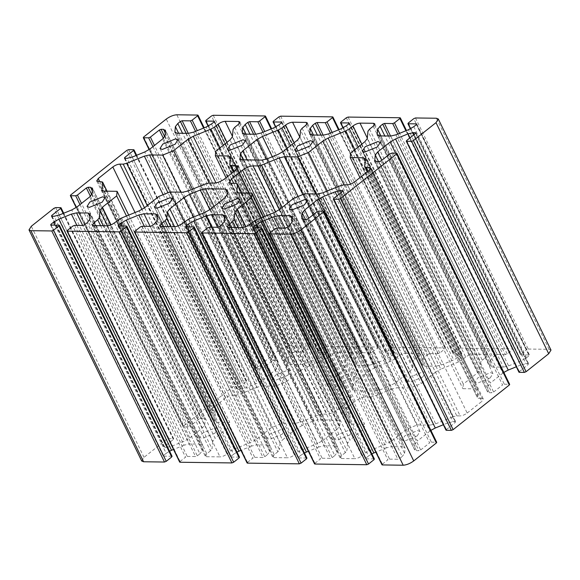 <?xml version="1.0" encoding="UTF-8"?>
<svg xmlns="http://www.w3.org/2000/svg" width="580" height="580" viewBox="0 0 580 580"><rect width="100%" height="100%" fill="white"/><g stroke="black" fill="none" stroke-linecap="round" stroke-linejoin="round"><path stroke-width="0.43" stroke-dasharray="2.9 2.17" d="M405.913 130.761L512.633 349.573L512.705 348.834L399.997 117.754M397.822 134.045L505.405 354.634L507.159 353.916L512.633 349.573L512.705 348.834L460.781 348.145L459.026 348.856L346.318 117.776M338.481 129.862L445.201 348.674L445.273 347.942L332.565 116.863M330.39 133.146L437.973 353.735L439.727 353.017L445.201 348.674L445.273 347.942L393.349 347.246L391.594 347.964L278.886 116.884M505.405 354.634L497.147 354.525L390.587 136.046M388.47 136.017L495.392 355.236L497.147 354.525M495.392 355.236L492.79 357.302L384.83 135.966M380.908 135.916L490.397 360.397L492.79 357.302M490.397 360.397L489.904 365.654L377.682 135.553M379.175 135.894L491.876 366.973L489.904 365.654L489.998 366.212L377.29 135.133M491.876 366.973L503.44 367.125L390.739 136.046M395.915 134.821L508.616 365.9L503.44 367.125M508.616 365.9L521.152 360.803L408.45 129.731M413.801 126.672L526.502 357.751L521.152 360.803M526.502 357.751L529.112 355.685L416.404 124.606M416.476 123.866L529.178 354.945L529.112 355.685L529.178 354.945L520.92 354.837L410.625 128.709M408.284 123.025L520.985 354.104L520.92 354.837L520.985 354.104L526.459 349.755L413.75 118.675M415.512 117.965L528.213 349.044L526.459 349.755M528.213 349.044L549.115 349.32L551 350.081M406.638 140.527L519.346 371.606L519.274 372.346M519.346 371.606L528.279 364.508L415.577 133.429M415.642 132.697L528.351 363.776L528.279 364.508L528.351 363.776L525.944 363.74L414.156 134.56M409.995 137.866L520.76 364.965L525.944 363.74M520.76 364.965L516.309 366.777M395.618 153.2L502.875 373.114L503.832 372.411M502.875 373.114L490.368 383.047L381.734 160.312M378.493 161.66L487.983 386.142L490.368 383.047M487.983 386.142L487.49 391.399L375.26 161.298M376.761 161.639L489.462 392.718L487.49 391.399L487.577 391.957L374.876 160.877M489.462 392.718L491.869 392.747L379.168 161.668M380.922 160.957L493.623 392.036L491.869 392.747M493.623 392.036L502.563 384.939L389.861 153.859M391.616 153.142L504.317 384.221L502.563 384.939M504.317 384.221L509.378 384.293L396.669 153.214M509.305 385.026L509.378 384.293M333.681 198.476L446.39 429.555L446.317 430.287M446.39 429.555L455.322 422.458L342.62 191.378M342.686 190.639L455.394 421.718L455.322 422.458L455.394 421.718L452.987 421.689L341.2 192.502M337.038 195.808L447.803 422.914L452.987 421.689M447.803 422.914L443.352 424.727M322.661 211.142L429.925 431.063L430.875 430.36M429.925 431.063L417.411 440.996L308.777 218.261M305.537 219.61L415.026 444.091L417.411 440.996M415.026 444.091L414.533 449.34L302.303 219.24M303.804 219.581L416.505 450.66L414.533 449.34L414.627 449.906L301.919 218.827M416.505 450.66L418.912 450.696L306.211 219.617M307.965 218.899L420.667 449.978L418.912 450.696M420.667 449.978L429.606 442.881L316.905 211.801M318.659 211.091L431.361 442.17L429.606 442.881M431.361 442.17L436.421 442.236L323.712 211.156M436.349 442.975L436.421 442.236M269.664 233.124L382.372 464.203L382.3 464.935M382.372 464.203L387.839 459.853L275.137 228.774M276.892 228.063L389.593 459.142L387.839 459.853M389.593 459.142L397.858 459.251L285.15 228.172M286.904 227.462L399.613 458.541L397.858 459.251M399.613 458.541L402.215 456.467L289.514 225.388M291.899 222.299L404.608 453.379L402.215 456.467M404.608 453.379L405.101 448.123L292.392 217.043M292.182 219.327L403.129 446.803L405.101 448.123L292.305 216.485M403.129 446.803L391.565 446.651L285.005 228.172M279.19 228.092L386.389 447.876L391.565 446.651M386.389 447.876L375.818 452.168M257.194 227.802L368.503 456.018L371.874 453.879M368.503 456.018L365.893 458.091L253.554 227.751M253.119 227.744L365.828 458.824L365.893 458.091L365.828 458.824L374.086 458.932L261.384 227.853M374.02 459.672L374.086 458.932M202.231 232.225L314.94 463.304L314.868 464.036M314.94 463.304L320.406 458.954L207.705 227.875M209.46 227.164L322.161 458.243L320.406 458.954M322.161 458.243L330.426 458.352L217.718 227.273M219.472 226.562L332.18 457.642L330.426 458.352M332.18 457.642L334.783 455.568L222.082 224.489M224.467 221.4L337.176 452.48L334.783 455.568M337.176 452.48L337.669 447.224L224.96 216.144M224.75 218.428L335.689 445.904L337.669 447.224L224.873 215.586M335.689 445.904L324.133 445.752L217.573 227.273M211.758 227.193L318.949 446.977L324.133 445.752M318.949 446.977L308.386 451.269M189.762 226.903L301.071 455.119L304.442 452.98M301.071 455.119L298.461 457.192L186.122 226.852M185.687 226.845L298.395 457.924L298.461 457.192L298.395 457.924L306.653 458.04L193.952 226.961M306.588 458.773L306.653 458.04M134.799 231.326L247.5 462.405L247.435 463.137M247.5 462.405L252.974 458.062L140.273 226.983M142.028 226.265L254.729 457.345L252.974 458.062M254.729 457.345L262.994 457.453L150.285 226.374M152.04 225.663L264.748 456.743L262.994 457.453M264.748 456.743L267.351 454.669L154.65 223.59M157.035 220.501L269.736 451.581L267.351 454.669M269.736 451.581L270.229 446.325L157.528 215.245M157.31 217.536L268.257 445.005L270.229 446.325L157.434 214.687M268.257 445.005L256.701 444.853L150.14 226.374M144.326 226.294L251.517 446.078L256.701 444.853M251.517 446.078L240.954 450.37M122.322 226.004L233.638 454.227L237.002 452.081M233.638 454.227L231.029 456.293L118.682 225.954M118.255 225.954L230.963 457.033L231.029 456.293L230.963 457.033L239.221 457.141L126.513 226.062M239.149 457.874L239.221 457.141M67.367 230.427L180.068 461.506L180.003 462.245M180.068 461.506L185.542 457.163L72.841 226.084M74.595 225.366L187.296 456.446L185.542 457.163M187.296 456.446L195.554 456.554L82.853 225.475M84.608 224.764L197.309 455.844L195.554 456.554M197.309 455.844L199.919 453.777L87.21 222.698M89.603 219.602L202.304 450.682L199.919 453.777M202.304 450.682L202.797 445.425L90.096 214.346M89.878 216.637L200.825 444.106L202.797 445.425L90.001 213.788M200.825 444.106L189.261 443.954L82.708 225.475M76.894 225.402L184.085 445.179L189.261 443.954M184.085 445.179L173.522 449.471M54.89 225.105L166.199 453.328L169.57 451.182M166.199 453.328L163.596 455.394L51.25 225.055M50.822 225.055L163.524 456.134L163.596 455.394L163.524 456.134L171.789 456.242L59.08 225.163M171.716 456.975L171.789 456.242M141.701 460.998L144 457.345L166.619 439.379L53.911 208.3M55.666 207.589L168.374 438.668L166.619 439.379M168.374 438.668L173.427 438.734L60.726 207.655M63.126 213.454L173.362 439.473L173.427 438.734L173.362 439.473L164.423 446.571L52.084 216.231M51.649 216.224L164.357 447.303L164.423 446.571L164.357 447.303L166.764 447.339L54.056 216.26M59.24 215.035L171.941 446.114L166.764 447.339M171.941 446.114L184.476 441.017L71.775 209.938M77.125 206.886L189.827 437.965L184.476 441.017M189.827 437.965L202.333 428.033L89.632 196.954M92.017 193.858L204.725 424.937L202.333 428.033M204.725 424.937L205.219 419.681L92.51 188.601M92.3 190.893L203.239 418.361L205.219 419.681L92.423 188.043M203.239 418.361L200.832 418.332L91.749 194.67M90.422 196.272L199.078 419.043L200.832 418.332M199.078 419.043L190.138 426.14L81.504 203.406M79.989 204.61L188.384 426.858L190.138 426.14M188.384 426.858L183.331 426.786L76.357 207.459M70.695 194.974L183.396 426.053L183.331 426.786L183.396 426.053L239.576 381.437L126.868 150.358M128.622 149.64L241.331 380.719L239.576 381.437M241.331 380.719L246.384 380.792L133.683 149.713M136.082 155.505L246.319 381.524L246.384 380.792L246.319 381.524L237.38 388.622L125.034 158.282M124.606 158.282L237.314 389.361L237.38 388.622L237.314 389.361L239.721 389.39L127.013 158.311M132.196 157.086L244.898 388.165L239.721 389.39M244.898 388.165L257.433 383.068L144.725 151.989M150.075 148.937L262.784 380.016L257.433 383.068M262.784 380.016L275.29 370.083L162.588 139.004M164.974 135.909L277.682 366.988L275.29 370.083M277.682 366.988L278.175 361.739L165.467 130.66M165.249 132.943L276.196 360.419L278.175 361.739L165.373 130.094M276.196 360.419L273.789 360.383L164.698 136.721M163.379 138.323L272.035 361.101L273.789 360.383M272.035 361.101L263.095 368.199L154.461 145.457M152.946 146.66L261.341 368.909L263.095 368.199M261.341 368.909L256.287 368.844L149.314 149.51M143.651 137.025L256.353 368.104L256.287 368.844L256.353 368.104L278.973 350.146C282.59 347.529 286.099 346.101 289.5 345.861L310.401 346.144L197.7 115.065M203.609 128.064L310.336 346.876L310.401 346.144L310.336 346.876L304.863 351.226L197.28 130.638M195.525 131.348L303.108 351.937L304.863 351.226M303.108 351.937L294.85 351.828L188.29 133.349M186.173 133.32L293.096 352.538L294.85 351.828M293.096 352.538L290.486 354.612L182.533 133.277M178.611 133.219L288.101 357.7L290.486 354.612M288.101 357.7L287.607 362.957L175.377 132.856M176.871 133.197L289.579 364.276L287.607 362.957L287.695 363.515L174.993 132.436M289.579 364.276L301.143 364.428L188.435 133.349M193.611 132.124L306.32 363.203L301.143 364.428M306.32 363.203L318.855 358.114L206.146 127.034M211.497 123.982L324.205 355.062L318.855 358.114M324.205 355.062L326.808 352.988L214.107 121.909M214.172 121.176L326.881 352.256L326.808 352.988L326.881 352.256L318.616 352.147L208.329 126.019M205.98 120.328L318.688 351.407L318.616 352.147L318.688 351.407L324.162 347.065L211.454 115.985M213.208 115.268L325.916 346.347L324.162 347.065M325.916 346.347L377.834 347.043L265.132 115.964M271.048 128.963L377.768 347.775L377.834 347.043L377.768 347.775L372.295 352.125L264.712 131.537M262.957 132.247L370.54 352.836L372.295 352.125M370.54 352.836L362.282 352.727L255.722 134.248M253.605 134.219L360.528 353.438L362.282 352.727M360.528 353.438L357.918 355.511L249.965 134.168M246.043 134.118L355.533 358.599L357.918 355.511M355.533 358.599L355.04 363.856L242.81 133.755M244.311 134.096L357.012 365.175L355.04 363.856L355.127 364.414L242.425 133.335M357.012 365.175L368.575 365.327L255.867 134.248M261.051 133.023L373.752 364.102L368.575 365.327M373.752 364.102L386.287 359.013L273.579 127.933M278.929 124.881L391.638 355.961L386.287 359.013M391.638 355.961L394.24 353.887L281.539 122.808M281.605 122.075L394.313 353.155L394.24 353.887L394.313 353.155L386.048 353.039L275.761 126.918M273.412 121.227L386.12 352.306L386.048 353.039L386.12 352.306L391.594 347.964M437.973 353.735L429.715 353.626L323.154 135.147M321.037 135.118L427.96 354.337L429.715 353.626M427.96 354.337L425.35 356.41L317.398 135.067M313.476 135.017L422.965 359.498L425.35 356.41M422.965 359.498L422.472 364.755L310.242 134.654M311.743 134.995L424.444 366.074L422.472 364.755L422.566 365.313L309.858 134.234M424.444 366.074L436.008 366.226L323.299 135.147M328.483 133.922L441.184 365.001L436.008 366.226M441.184 365.001L453.72 359.912L341.011 128.832M346.361 125.773L459.07 356.852L453.72 359.912M459.07 356.852L461.673 354.786L348.971 123.707M349.037 122.967L461.745 354.046L461.673 354.786L461.745 354.046L453.488 353.938L343.193 127.81M340.851 122.126L453.553 353.205L453.488 353.938L453.553 353.205L459.026 348.856M282.308 434.145L285.106 429.7L282.815 428.779L270.005 433.985L267.213 438.429L269.497 439.35L282.308 434.145M422.704 377.094L425.495 372.65L423.204 371.729L410.393 376.935L407.602 381.379L409.893 382.3L422.704 377.094M287.832 375.303L290.631 370.852L288.34 369.931L275.529 375.137L272.731 379.581L275.021 380.509L287.832 375.303M417.179 435.942L419.971 431.498L417.68 430.57L404.869 435.776L402.078 440.227L404.369 441.148L417.179 435.942M490.136 377.993L492.927 373.549L490.637 372.628L477.826 377.834L475.034 382.278L477.325 383.199L490.136 377.993M355.264 376.202L358.063 371.751L355.772 370.83L342.961 376.036L340.163 380.48L342.454 381.408L355.264 376.202M214.875 433.245L217.674 428.801L215.383 427.88L202.572 433.086L199.774 437.53L202.065 438.451L214.875 433.245M349.747 435.043L352.538 430.599L350.248 429.671L337.437 434.877L334.645 439.328L336.937 440.249L349.747 435.043M287.223 148.241L391.036 361.086L394.603 359.049L290.515 145.631M391.036 361.086L375.115 367.553L272.303 156.752M266.59 159.065L369.764 370.606L375.115 367.553M369.764 370.606L355.431 381.988L247.116 159.913M243.201 159.855L353.046 385.084L355.431 381.988M353.046 385.084L352.625 389.601L240.395 159.5M241.889 159.841L354.598 390.92L352.625 389.601L352.712 390.159L240.011 159.079M354.598 390.92L374.586 391.188L261.885 160.109M267.061 158.884L379.762 389.963L374.586 391.188M379.762 389.963L390.543 385.584L277.842 154.505M283.192 151.445L395.893 382.524L390.543 385.584M395.893 382.524L410.227 371.142L297.518 140.063M299.911 136.974L412.612 368.053L410.227 371.142M412.612 368.053L413.243 361.376L300.534 130.297M302.129 128.238L414.83 359.317L413.243 361.376M414.83 359.317L418.477 356.417L305.776 125.338M306.936 124.207L418.753 353.481L420.014 353.981L418.477 356.417M418.753 353.481L405.268 353.3L299.867 137.199M294.161 142.738L398.25 356.149C400.664 354.409 403.006 353.452 405.268 353.3M398.25 356.149L394.603 359.049M168.062 226.613L277.871 451.762L279.466 449.703L170.672 226.649M277.871 451.762L274.224 454.662L162.965 226.548M161.247 226.519L273.949 457.598L272.694 457.098L274.224 454.662M273.949 457.598L287.433 457.779L174.732 226.7M181.75 223.851L294.451 454.93C292.037 456.67 289.703 457.627 287.433 457.779M294.451 454.93L298.106 452.03L185.397 220.951M188.964 218.914L301.673 449.993L298.106 452.03M301.673 449.993L317.586 443.526L204.885 212.447M210.236 209.394L322.937 440.474L317.586 443.526M322.937 440.474L337.27 429.091L224.569 198.012M226.954 194.916L339.655 425.995L337.27 429.091M339.655 425.995L340.083 421.479L227.374 190.399M227.164 192.683L338.111 420.159L340.083 421.479L227.287 189.841M338.111 420.159L318.115 419.891L213.991 206.407M209.829 209.706L312.939 421.116L318.115 419.891M312.939 421.116L302.158 425.495L199.346 214.701M193.64 217.014L296.808 428.555L302.158 425.495M296.808 428.555L282.482 439.937L178.096 225.917M174.58 226.7L280.089 443.026L282.482 439.937M280.089 443.026L279.466 449.703M279.379 209.619L370.779 397.024L365.726 396.959L275.507 211.99M265.002 216.318L355.199 401.237C358.817 398.62 362.326 397.199 365.726 396.959M355.199 401.237L344.252 409.929L233.718 183.302M231.13 183.266L343.839 414.345L341.954 413.584L344.252 409.929M343.839 414.345L348.899 414.41L236.19 183.331M241.78 192.981L350.211 415.295L241.904 192.981M238.786 192.944L351.487 424.024L349.515 422.697L350.211 415.295L348.899 414.41M236.901 192.183L349.61 423.262L237.285 192.596M351.487 424.024L364.668 424.197L364.24 428.772L349.979 440.097L245.884 226.671M242.44 227.592L347.594 443.192L349.979 440.097M347.594 443.192L346.898 450.595L238.105 227.548M235.494 227.512L345.303 452.661L346.898 450.595M345.303 452.661L341.656 455.561L230.398 227.447M228.68 227.418L341.381 458.497L340.126 457.997L341.656 455.561M341.381 458.497L354.866 458.678L242.164 227.599M249.182 224.75L361.891 455.829C359.477 457.569 357.135 458.519 354.866 458.678M361.891 455.829L365.538 452.929L252.829 221.85M256.396 219.813L369.105 450.892L365.538 452.929M369.105 450.892L386.773 443.714L274.072 212.635M279.422 209.583L392.123 440.662L386.773 443.714M392.123 440.662L406.384 429.338L417.31 424.893L430.483 425.075L317.782 193.995M322.958 192.77L435.66 423.849L430.483 425.075M435.66 423.849L453.335 416.665L340.634 185.585M344.085 184.766L456.786 415.846L453.335 416.665M456.786 415.846L460.158 415.896L347.456 184.817M354.474 181.96L467.183 413.04C464.768 414.787 462.427 415.737 460.158 415.896M467.183 413.04L481.77 401.454L369.068 170.375M370.221 169.237L482.045 398.511L483.299 399.018L481.77 401.454M482.045 398.511L478.674 398.467L367.887 171.31M364.653 166.504L477.362 397.583L367.162 171.89M365.139 161.385L476.078 388.854L478.058 390.173L477.362 397.583L478.674 398.467M365.262 158.536L478.058 390.173L365.349 159.094M476.078 388.854L462.905 388.68L463.333 384.098L477.594 372.78L364.885 141.701M367.27 138.606L479.979 369.685L477.594 372.78M479.979 369.685L480.675 362.275L367.966 131.196M369.562 129.137L482.263 360.216L480.675 362.275M482.263 360.216L485.917 357.316L373.208 126.237M374.368 125.106L486.192 354.373L487.447 354.88L485.917 357.316M486.192 354.373L472.7 354.199L367.321 138.127M361.833 144.123L465.682 357.048C468.096 355.301 470.438 354.351 472.7 354.199M465.682 357.048L462.035 359.948L358.186 147.023M354.902 149.633L458.468 361.978L462.035 359.948M458.468 361.978L440.793 369.163L350.552 184.135M344.02 184.766L435.442 372.215L440.793 369.163M435.442 372.215L421.189 383.539L410.263 387.976L397.09 387.802L302.854 194.59M298.055 196.598L391.906 389.028L397.09 387.802M391.906 389.028L374.238 396.212L282.148 207.408M370.779 397.024L374.238 396.212M209.22 182.975L321.922 414.055L326.982 414.12L214.274 183.041M224.801 178.763L337.509 409.842C333.884 412.46 330.375 413.881 326.982 414.12M337.509 409.842L348.45 401.15L235.748 170.071M237.481 168.367L348.87 396.735L350.748 397.496L348.45 401.15M348.87 396.735L343.81 396.669L233.979 171.477M229.789 164.706L342.49 395.785L233.247 172.057M230.267 159.587L341.214 387.056L343.186 388.382L342.49 395.785L343.81 396.669M230.39 156.738L343.099 387.817L230.485 157.303M341.214 387.056L328.041 386.882L328.469 382.307L342.722 370.982L230.021 139.903M232.406 136.807L345.114 367.887L342.722 370.982M345.114 367.887L345.81 360.477L233.102 129.405M234.697 127.339L347.398 358.418L345.81 360.477M347.398 358.418L351.045 355.518L238.344 124.439M239.496 123.308L351.32 352.582L352.575 353.082L351.045 355.518M351.32 352.582L337.836 352.401L232.45 136.329M226.969 142.325L330.817 355.25C333.232 353.51 335.574 352.56 337.836 352.401M330.817 355.25L327.171 358.15L223.322 145.225M220.03 147.835L323.604 360.187L327.171 358.15M323.604 360.187L305.928 367.365L215.948 182.881M209.155 182.975L300.578 370.417L305.928 367.365M300.578 370.417L286.324 381.741L275.399 386.186L262.218 386.004L167.99 192.799M163.183 194.8L257.041 387.23L262.218 386.004M257.041 387.23L239.366 394.414L147.284 205.617M144.507 207.821L235.915 395.234L239.366 394.414M235.915 395.234L232.544 395.183L141.977 209.496M135.046 212.526L225.526 398.039C227.94 396.292 230.282 395.342 232.544 395.183M225.526 398.039L210.931 409.625L99.673 181.511M97.955 181.489L210.656 412.568L209.402 412.061L210.931 409.625M210.656 412.568L214.027 412.612L101.326 181.533M106.916 191.182L215.347 413.497L107.039 191.19M103.921 191.146L216.623 422.226L214.651 420.906L215.347 413.497L214.027 412.612M102.037 190.385L214.738 421.464L102.421 190.805M216.623 422.226L229.803 422.399L229.368 426.982L215.115 438.299L111.019 224.873M107.575 225.801L212.73 441.395L215.115 438.299M212.73 441.395L212.033 448.804L103.24 225.75M100.63 225.714L210.438 450.863L212.033 448.804M210.438 450.863L206.792 453.763L95.533 225.649M93.808 225.627L206.516 456.707L205.262 456.199L206.792 453.763M206.516 456.707L220.001 456.88L107.3 225.801M114.318 222.952L227.019 454.031C224.605 455.778 222.27 456.728 220.001 456.88M227.019 454.031L230.666 451.131L117.965 220.052M121.532 218.022L234.233 449.101L230.666 451.131M234.233 449.101L251.908 441.916L139.207 210.837M144.558 207.785L257.259 438.864L251.908 441.916M257.259 438.864L271.52 427.54L282.438 423.103L295.619 423.277L182.91 192.198M188.094 190.972L300.795 422.051L295.619 423.277M300.795 422.051L318.471 414.867L205.762 183.787M321.922 414.055L318.471 414.867M215.76 151.228L328.469 382.307M226.048 177.77L328.041 386.882M158.811 196.46L271.52 427.54M169.737 192.024L282.438 423.103M192.422 189.21L286.324 381.741M180.772 192.168L275.399 386.186M126.476 216.006L229.368 426.982M128.695 215.107L229.803 422.399M327.287 191.008L421.189 383.539M315.636 193.966L410.263 387.976M261.341 217.805L364.24 428.772M263.567 216.905L364.668 424.197M350.632 153.018L463.333 384.098M359.955 177.61L462.905 388.68M293.676 198.258L406.384 429.338M304.601 193.814L417.31 424.893M507.159 353.916L399.576 133.335M280.64 116.167L393.349 347.246M289.5 345.861L176.799 114.782M348.072 117.066L460.781 348.145M278.973 350.146L166.264 119.067M439.727 353.017L332.144 132.436M549.115 349.32L436.414 118.24M144 457.345L31.298 226.265M513.017 348.964L406.478 130.529M445.585 348.065L339.046 129.63M378.153 347.166L271.614 128.731M310.72 346.267L204.182 127.832M76.168 207.589L183.012 426.662M149.125 149.64L255.969 368.713M285.106 429.7L172.398 198.621M267.213 438.429L154.505 207.35M425.495 372.65L312.787 141.571M407.602 381.379L294.894 150.3M290.631 370.852L177.922 139.773M272.731 379.581L160.029 148.502M419.971 431.498L307.269 200.419M402.078 440.227L289.369 209.148M492.927 373.549L380.226 142.47M475.034 382.278L362.326 151.199M358.063 371.751L245.355 140.672M340.163 380.48L227.462 149.401M217.674 428.801L104.965 197.722M199.774 437.53L87.072 206.451M352.538 430.599L239.837 199.52M334.645 439.328L221.937 208.249M350.748 397.496L238.046 166.416M341.954 413.584L229.252 182.504M420.014 353.981L307.306 122.902M159.986 226.019L272.694 457.098M124.294 158.151L236.995 389.231M246.703 380.915L136.648 155.273M51.337 216.101L164.038 447.18M173.746 438.864L63.691 213.222M239.874 122.003L352.575 353.082M281.923 122.199L394.625 353.278M385.736 352.915L275.558 127.02M117.943 225.823L230.644 456.902M214.484 121.3L327.192 352.379M318.304 352.017L208.126 126.121M92.553 225.12L205.262 456.199M96.7 180.982L209.402 412.061M50.511 224.924L163.212 456.003M415.962 132.82L528.663 363.899M343.005 190.769L455.706 421.849M349.356 123.098L462.057 354.177M453.168 353.814L342.998 127.919M227.425 226.918L340.126 457.997M185.375 226.722L298.076 457.801M374.738 123.801L487.447 354.88M370.598 167.939L483.299 399.018M416.788 123.997L529.489 355.076M520.601 354.714L410.43 128.818M252.807 227.621L365.516 458.7"/><path stroke-width="0.87" d="M399.576 133.335L394.458 122.837L399.932 118.494L399.997 117.754L399.932 118.494L405.913 130.761M399.997 117.754L348.072 117.066L346.318 117.776L340.851 122.126L340.779 122.859L340.851 122.126M343.193 127.81L340.779 122.859L349.037 122.967L349.262 123.424M348.971 123.707L349.037 122.967L348.971 123.707L346.361 125.773L341.011 128.832L328.483 133.922L323.299 135.147L311.743 134.995L309.771 133.675L309.858 134.234M310.242 134.654L309.771 133.675L310.264 128.419L313.476 135.017M317.398 135.067L312.649 125.331L310.264 128.419M312.649 125.331L315.252 123.257L321.037 135.118M323.154 135.147L317.006 122.547L315.252 123.257M317.006 122.547L325.271 122.656L330.39 133.146M332.144 132.436L327.026 121.938L325.271 122.656M327.026 121.938L332.5 117.595L338.481 129.862M332.565 116.863L332.5 117.595L332.565 116.863L280.64 116.167L278.886 116.884L273.412 121.227L273.347 121.959L273.412 121.227M275.761 126.918L273.347 121.959L281.605 122.075L281.829 122.525M281.539 122.808L281.605 122.075L281.539 122.808L278.929 124.881L273.579 127.933L261.051 133.023L255.867 134.248L244.311 134.096L242.331 132.776L242.425 133.335M242.81 133.755L242.331 132.776L242.824 127.52L246.043 134.118M249.965 134.168L245.217 124.432L242.824 127.52M245.217 124.432L247.819 122.358L253.605 134.219M255.722 134.248L249.574 121.648L247.819 122.358M249.574 121.648L257.839 121.756L262.957 132.247M264.712 131.537L259.594 121.046L257.839 121.756M259.594 121.046L265.06 116.696L271.048 128.963M265.132 115.964L265.06 116.696L265.132 115.964L213.208 115.268L211.454 115.985L205.98 120.328L205.914 121.068L205.98 120.328M208.329 126.019L205.914 121.068L214.172 121.176L214.397 121.626M214.107 121.909L214.172 121.176L214.107 121.909L211.497 123.982L206.146 127.034L193.611 132.124L188.435 133.349L176.871 133.197L174.899 131.877L174.993 132.436M175.377 132.856L174.899 131.877L175.392 126.621L178.611 133.219M182.533 133.277L177.784 123.533L175.392 126.621M177.784 123.533L180.387 121.459L186.173 133.32M188.29 133.349L182.142 120.749L180.387 121.459M182.142 120.749L190.407 120.857L195.525 131.348M197.28 130.638L192.161 120.147L190.407 120.857M192.161 120.147L197.628 115.797L203.609 128.064M197.7 115.065L197.628 115.797L197.7 115.065L176.799 114.782C173.398 115.021 169.889 116.45 166.264 119.067L143.651 137.025L143.579 137.764L143.651 137.025M149.314 149.51L143.579 137.764L148.639 137.83L152.946 146.66M154.461 145.457L150.394 137.119L148.639 137.83M150.394 137.119L159.333 130.022L163.379 138.323M164.698 136.721L161.088 129.304L159.333 130.022M161.088 129.304L163.495 129.34L165.249 132.943M163.495 129.34L165.467 130.66L165.373 130.094M165.467 130.66L164.974 135.909L162.588 139.004L150.075 148.937L144.725 151.989L132.196 157.086L127.013 158.311L124.606 158.282L124.678 157.542L124.606 158.282M125.034 158.282L124.678 157.542L133.61 150.445L136.082 155.505M133.683 149.713L133.61 150.445L133.683 149.713L128.622 149.64L126.868 150.358L70.695 194.974L70.622 195.707L70.695 194.974M76.357 207.459L70.622 195.707L75.683 195.779L79.989 204.61M81.504 203.406L77.437 195.061L75.683 195.779M77.437 195.061L86.376 187.963L90.422 196.272M91.749 194.67L88.131 187.253L86.376 187.963M88.131 187.253L90.538 187.282L92.3 190.893M90.538 187.282L92.51 188.601L92.423 188.043M92.51 188.601L92.017 193.858L89.632 196.954L77.125 206.886L71.775 209.938L59.24 215.035L54.056 216.26L51.649 216.224L51.721 215.492L51.649 216.224M52.084 216.231L51.721 215.492L60.653 208.394L63.126 213.454M60.726 207.655L60.653 208.394L60.726 207.655L55.666 207.589L53.911 208.3L31.298 226.265L29 229.919L30.885 230.68L51.787 230.956L164.488 462.035L166.25 461.325L53.541 230.245L51.787 230.956M53.541 230.245L59.015 225.895L171.716 456.975L171.789 456.242M59.08 225.163L59.015 225.895L59.08 225.163L50.822 225.055L50.888 224.315L50.822 225.055M51.25 225.055L50.888 224.315L53.498 222.249L54.89 225.105M173.522 449.471L171.549 450.268L58.848 219.196L53.498 222.249M58.848 219.196L71.383 214.1L76.894 225.402M82.708 225.475L76.56 212.874L71.383 214.1M76.56 212.874L88.124 213.027L89.878 216.637M88.124 213.027L90.096 214.346L90.001 213.788M90.096 214.346L89.603 219.602L87.21 222.698L84.608 224.764L82.853 225.475L74.595 225.366L72.841 226.084L67.367 230.427L67.294 231.166L67.367 230.427M231.927 462.934L180.003 462.245L67.294 231.166L119.219 231.855L231.927 462.934L233.682 462.224L120.974 231.144L119.219 231.855M120.974 231.144L126.447 226.794L239.149 457.874L239.221 457.141M126.513 226.062L126.447 226.794L126.513 226.062L118.255 225.954L118.327 225.214L118.255 225.954M118.682 225.954L118.327 225.214L120.93 223.148L122.322 226.004M240.954 450.37L238.989 451.167L126.281 220.088L120.93 223.148M126.281 220.088L138.816 214.999L144.326 226.294M150.14 226.374L143.992 213.774L138.816 214.999M143.992 213.774L155.556 213.926L157.31 217.536M155.556 213.926L157.528 215.245L157.434 214.687M157.528 215.245L157.035 220.501L154.65 223.59L152.04 225.663L150.285 226.374L142.028 226.265L140.273 226.983L134.799 231.326L134.727 232.058L134.799 231.326M299.36 463.833L247.435 463.137L134.727 232.058L186.651 232.754L299.36 463.833L301.114 463.115L188.406 232.036L186.651 232.754M188.406 232.036L193.88 227.694L306.588 458.773L306.653 458.04M193.952 226.961L193.88 227.694L193.952 226.961L185.687 226.845L185.76 226.113L185.687 226.845M186.122 226.852L185.76 226.113L188.362 224.039L189.762 226.903M308.386 451.269L306.421 452.066L193.713 220.987L188.362 224.039M193.713 220.987L206.248 215.898L211.758 227.193M217.573 227.273L211.424 214.673L206.248 215.898M211.424 214.673L222.988 214.825L224.75 218.428M222.988 214.825L224.96 216.144L224.873 215.586M224.96 216.144L224.467 221.4L222.082 224.489L219.472 226.562L217.718 227.273L209.46 227.164L207.705 227.875L202.231 232.225L202.166 232.957L202.231 232.225M366.792 464.732L314.868 464.036L202.166 232.957L254.083 233.653L366.792 464.732L368.546 464.014L255.838 232.935L254.083 233.653M255.838 232.935L261.312 228.593L374.02 459.672L374.086 458.932M261.384 227.853L261.312 228.593L261.384 227.853L253.119 227.744L253.192 227.012L253.119 227.744M253.554 227.751L253.192 227.012L255.794 224.938L257.194 227.802M375.818 452.168L373.853 452.965L261.145 221.886L255.794 224.938M261.145 221.886L273.68 216.797L279.19 228.092M285.005 228.172L278.857 215.571L273.68 216.797M278.857 215.571L290.421 215.724L292.182 219.327M290.421 215.724L292.392 217.043L292.305 216.485M292.392 217.043L291.899 222.299L289.514 225.388L286.904 227.462L285.15 228.172L276.892 228.063L275.137 228.774L269.664 233.124L269.599 233.856L269.664 233.124M436.349 442.975L413.736 460.933C410.111 463.55 406.602 464.979 403.201 465.218L382.3 464.935L269.599 233.856L290.5 234.139C293.9 233.899 297.41 232.471 301.027 229.854L323.647 211.896L436.349 442.975L436.421 442.236M323.712 211.156L323.647 211.896L323.712 211.156L318.659 211.091L316.905 211.801L307.965 218.899L306.211 219.617L303.804 219.581L301.825 218.261L301.919 218.827M302.303 219.24L301.825 218.261L302.318 213.012L305.537 219.61M308.777 218.261L304.71 209.917L302.318 213.012M304.71 209.917L317.216 199.984L322.661 211.142M443.352 424.727L435.275 428.011L322.567 196.932L317.216 199.984M322.567 196.932L335.102 191.835L337.038 195.808M341.2 192.502L340.279 190.61L335.102 191.835M340.279 190.61L342.686 190.639L342.911 191.095M342.62 191.378L342.686 190.639L342.62 191.378L333.681 198.476L333.616 199.208L333.681 198.476M451.378 430.36L446.317 430.287L333.616 199.208L338.669 199.281L451.378 430.36L453.132 429.642L340.424 198.563L338.669 199.281M340.424 198.563L396.604 153.946L509.305 385.026L509.378 384.293M396.669 153.214L396.604 153.946L396.669 153.214L391.616 153.142L389.861 153.859L380.922 160.957L379.168 161.668L376.761 161.639L374.782 160.319L374.876 160.877M375.26 161.298L374.782 160.319L375.274 155.063L378.493 161.66M381.734 160.312L377.667 151.967L375.274 155.063M377.667 151.967L390.173 142.035L395.618 153.2M516.309 366.777L508.225 370.062L395.524 138.982L390.173 142.035M395.524 138.982L408.059 133.886L409.995 137.866M414.156 134.56L413.236 132.66L408.059 133.886M413.236 132.66L415.642 132.697L415.867 133.146M415.577 133.429L415.642 132.697L415.577 133.429L406.638 140.527L406.573 141.266L406.638 140.527M524.335 372.411L519.274 372.346L406.573 141.266L411.626 141.332L524.335 372.411L526.089 371.7L413.38 140.621L411.626 141.332M413.38 140.621L436 122.656L438.299 119.001L436.414 118.24L415.512 117.965L413.75 118.675L408.284 123.025L408.211 123.757L408.284 123.025M410.625 128.709L408.211 123.757L416.476 123.866L416.694 124.323M416.404 124.606L416.476 123.866L416.404 124.606L413.801 126.672L408.45 129.731L395.915 134.821L390.739 136.046L379.175 135.894L377.203 134.575L377.29 135.133M377.682 135.553L377.203 134.575L377.696 129.318L380.908 135.916M384.83 135.966L380.081 126.222L377.696 129.318M380.081 126.222L382.691 124.156L388.47 136.017M390.587 136.046L384.446 123.446L382.691 124.156M384.446 123.446L392.703 123.554L397.822 134.045M394.458 122.837L392.703 123.554M157.296 202.906L170.107 197.7L172.398 198.621L169.606 203.065L156.796 208.271L154.505 207.35L157.296 202.906M297.692 145.856L310.503 140.65L312.787 141.571L309.995 146.015L297.185 151.221L294.894 150.3L297.692 145.856M162.821 144.057L175.631 138.852L177.922 139.773L175.131 144.224L162.32 149.43L160.029 148.502L162.821 144.057M292.168 204.696L304.978 199.491L307.269 200.419L304.471 204.863L291.66 210.069L289.369 209.148L292.168 204.696M365.125 146.754L377.935 141.549L380.226 142.47L377.428 146.914L364.617 152.119L362.326 151.199L365.125 146.754M230.253 144.957L243.063 139.751L245.355 140.672L242.563 145.123L229.752 150.329L227.462 149.401L230.253 144.957M89.864 202.007L102.674 196.801L104.965 197.722L102.174 202.166L89.364 207.372L87.072 206.451L89.864 202.007M224.736 203.798L237.546 198.592L239.837 199.52L237.039 203.964L224.228 209.17L221.937 208.249L224.736 203.798M290.515 145.631L281.894 127.97L278.327 130.007L287.223 148.241M281.894 127.97L285.548 125.07L294.161 142.738M299.867 137.199L292.567 122.221C290.297 122.373 287.963 123.33 285.548 125.07M292.567 122.221L306.051 122.402L306.936 124.207M240.395 159.5L239.917 158.521L241.889 159.841L261.885 160.109L267.061 158.884L277.842 154.505L283.192 151.445L297.518 140.063L299.911 136.974L300.534 130.297L302.129 128.238L305.776 125.338L307.306 122.902L306.051 122.402M247.116 159.913L242.73 150.909L240.345 154.004L240.011 159.079M242.73 150.909L257.063 139.526L266.59 159.065M272.303 156.752L262.414 136.474L257.063 139.526M262.414 136.474L278.327 130.007M170.672 226.649L166.757 218.624L165.169 220.683L168.062 226.613M166.757 218.624L167.388 211.946L174.58 226.7M178.096 225.917L169.773 208.858L167.388 211.946M169.773 208.858L184.106 197.475L193.64 217.014M199.346 214.701L189.457 194.416L184.106 197.475M189.457 194.416L200.238 190.037L209.829 209.706M213.991 206.407L205.414 188.812L200.238 190.037M205.414 188.812L225.402 189.08L227.164 192.683M225.402 189.08L227.374 190.399L227.287 189.841M227.374 190.399L226.954 194.916L224.569 198.012L210.236 209.394L204.885 212.447L188.964 218.914L181.75 223.851C179.336 225.591 176.994 226.548 174.732 226.7L161.247 226.519L159.986 226.019L161.523 223.583L165.169 220.683M275.507 211.99L253.018 165.88L258.078 165.945L279.379 209.619M282.148 207.408L261.529 165.133L258.078 165.945M261.529 165.133L279.205 157.948L298.055 196.598M302.854 194.59L284.381 156.723L279.205 157.948M284.381 156.723L297.562 156.897L308.48 152.46L322.741 141.136L344.02 184.766M350.552 184.135L328.091 138.084L322.741 141.136M328.091 138.084L345.767 130.899L354.902 149.633M358.186 147.023L349.334 128.869L345.767 130.899M349.334 128.869L352.981 125.969L361.833 144.123M367.321 138.127L359.999 123.119C357.729 123.272 355.395 124.221 352.981 125.969M359.999 123.119L373.484 123.293L374.368 125.106M365.262 158.536L365.349 159.094L363.377 157.774L350.197 157.6L350.632 153.018L364.885 141.701L367.27 138.606L367.966 131.196L369.562 129.137L373.208 126.237L374.738 123.801L373.484 123.293M365.349 159.094L364.653 166.504L365.973 167.388L369.344 167.431L370.221 169.237M367.162 171.89L364.653 166.504M230.398 227.447L228.955 224.482L227.425 226.918L228.68 227.418L242.164 227.599C244.426 227.44 246.768 226.49 249.182 224.75L256.396 219.813L274.072 212.635L279.422 209.583L293.676 198.258L304.601 193.814L317.782 193.995L322.958 192.77L340.634 185.585L344.085 184.766L347.456 184.817C349.718 184.657 352.06 183.708 354.474 181.96L369.068 170.375L370.598 167.939L369.344 167.431M228.955 224.482L232.602 221.582L235.494 227.512M238.105 227.548L234.189 219.523L232.602 221.582M234.189 219.523L234.886 212.113L242.44 227.592M245.884 226.671L237.278 209.018L234.886 212.113M237.278 209.018L251.531 197.693L251.959 193.118L238.786 192.944L236.814 191.618L236.901 192.183M237.285 192.596L236.814 191.618L237.51 184.215L241.78 192.981M233.718 183.302L231.55 178.85L229.252 182.504L231.13 183.266L236.19 183.331L237.445 183.838L241.904 192.981M231.55 178.85L242.491 170.157L265.002 216.318M253.018 165.88C249.625 166.119 246.116 167.54 242.491 170.157M233.979 171.477L231.101 165.59L236.161 165.655L238.046 166.416L235.748 170.071L224.801 178.763C221.183 181.381 217.674 182.801 214.274 183.041L209.22 182.975L205.762 183.787L188.094 190.972L182.91 192.198L169.737 192.024L158.811 196.46L144.558 207.785L139.207 210.837L121.532 218.022L114.318 222.952C111.904 224.699 109.562 225.649 107.3 225.801L93.808 225.627L92.553 225.12L94.083 222.684L97.737 219.784L100.63 225.714M103.24 225.75L99.325 217.725L97.737 219.784M99.325 217.725L100.021 210.315L107.575 225.801M111.019 224.873L102.406 207.219L100.021 210.315M102.406 207.219L116.667 195.902L117.095 191.32L103.921 191.146L101.942 189.827L102.037 190.385M102.421 190.805L101.942 189.827L102.638 182.417L106.916 191.182M99.673 181.511L98.23 178.546L96.7 180.982L102.58 182.04L107.039 191.19M98.23 178.546L112.817 166.96L135.046 212.526M141.977 209.496L119.843 164.104C117.573 164.263 115.231 165.213 112.817 166.96M119.843 164.104L123.214 164.154L144.507 207.821M147.284 205.617L126.665 163.335L123.214 164.154M126.665 163.335L144.34 156.15L163.183 194.8M167.99 192.799L149.517 154.925L144.34 156.15M149.517 154.925L162.69 155.106L173.616 150.662L187.876 139.338L209.155 182.975M215.948 182.881L193.227 136.285L187.876 139.338M193.227 136.285L210.895 129.108L220.03 147.835M223.322 145.225L214.462 127.071L210.895 129.108M214.462 127.071L218.109 124.171L226.969 142.325M232.45 136.329L225.134 121.322C222.865 121.481 220.523 122.431 218.109 124.171M225.134 121.322L238.619 121.503L239.496 123.308M230.39 156.738L230.485 157.303L228.513 155.976L215.332 155.803L215.76 151.228L230.021 139.903L232.406 136.807L233.102 129.405L234.697 127.339L238.344 124.439L239.874 122.003L238.619 121.503M230.485 157.303L229.789 164.706L231.101 165.59M233.247 172.057L229.789 164.706M438.299 119.001L551 350.081L548.702 353.735L526.089 371.7M519.346 371.606L519.274 372.346M503.832 372.411L508.225 370.062M509.305 385.026L453.132 429.642M446.39 429.555L446.317 430.287M430.875 430.36L435.275 428.011M382.372 464.203L382.3 464.935M371.874 453.879L373.853 452.965M374.02 459.672L368.546 464.014M314.94 463.304L314.868 464.036M304.442 452.98L306.421 452.066M306.588 458.773L301.114 463.115M247.5 462.405L247.435 463.137M237.002 452.081L238.989 451.167M239.149 457.874L233.682 462.224M180.068 461.506L180.003 462.245M169.57 451.182L171.549 450.268M171.716 456.975L166.25 461.325M164.488 462.035L143.586 461.76L141.701 460.998L29 229.919M215.332 155.803L226.048 177.77M173.616 150.662L192.422 189.21M162.69 155.106L180.772 192.168M116.667 195.902L126.476 216.006M117.095 191.32L128.695 215.107M308.48 152.46L327.287 191.008M297.562 156.897L315.636 193.966M251.531 197.693L261.341 217.805M251.959 193.118L263.567 216.905M350.197 157.6L359.955 177.61M236.161 165.655L237.481 168.367M240.345 154.004L243.201 159.855M162.965 226.548L161.523 223.583M228.513 155.976L230.267 159.587M95.533 225.649L94.083 222.684M143.586 461.76L30.885 230.68M548.702 353.735L436 122.656M367.887 171.31L365.973 167.388M363.377 157.774L365.139 161.385M403.201 465.218L290.5 234.139M413.736 460.933L301.027 229.854M406.478 130.529L400.316 117.885M339.046 129.63L332.876 116.986M271.614 128.731L265.444 116.087M204.182 127.832L198.012 115.188M70.311 195.583L76.168 207.589M143.267 137.634L149.125 149.64M136.648 155.273L133.994 149.836M63.691 213.222L61.038 207.785M275.558 127.02L273.035 121.836M247.124 463.014L134.415 231.935M239.533 457.265L126.831 226.186M208.126 126.121L205.603 120.937M179.684 462.115L66.983 231.036M172.1 456.366L59.399 225.286M396.988 153.338L509.689 384.417M518.962 372.215L406.254 141.136M324.031 211.287L436.733 442.366M446.005 430.164L333.297 199.085M342.998 127.919L340.467 122.735M314.556 463.913L201.847 232.834M306.965 458.164L194.264 227.085M410.43 128.818L407.899 123.634M381.988 464.812L269.279 233.733M374.397 459.063L261.696 227.983"/></g></svg>
